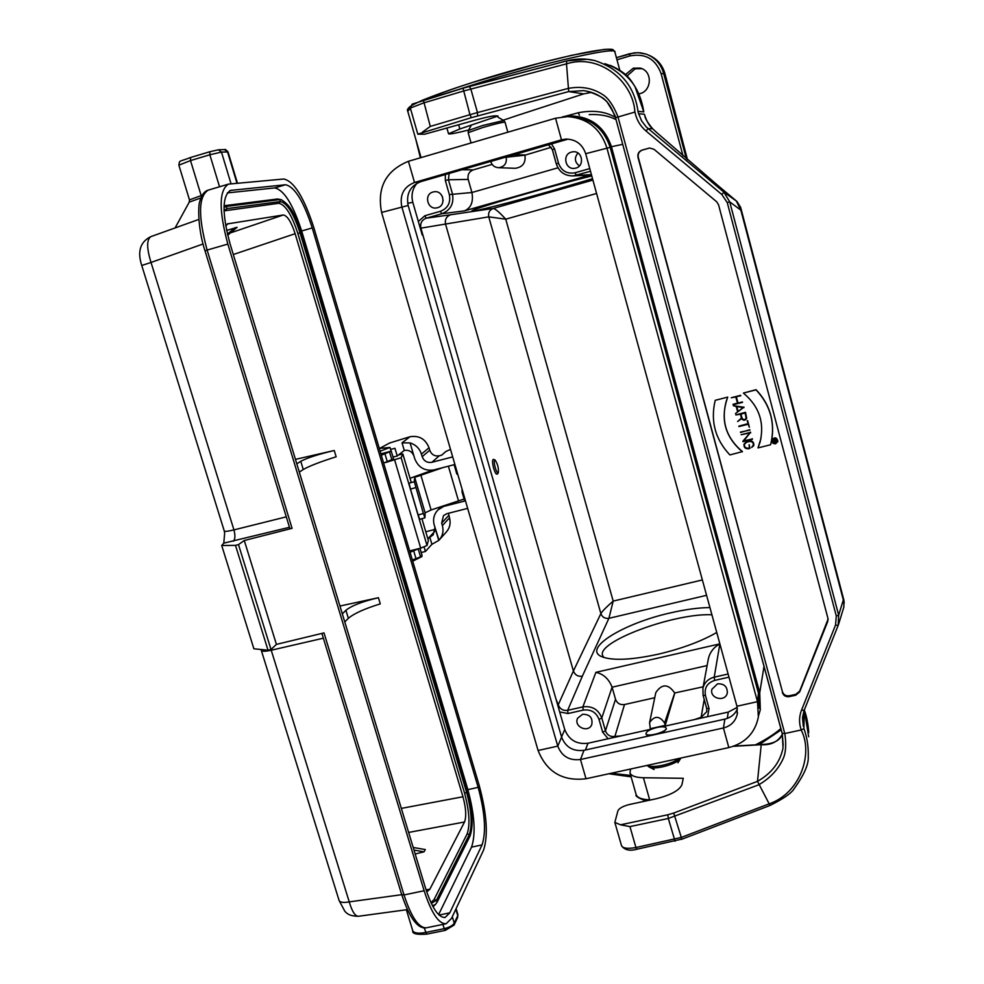 <?xml version="1.0" encoding="UTF-8"?>
<svg xmlns="http://www.w3.org/2000/svg" width="984" height="984" viewBox="0 0 984 984"><rect width="100%" height="100%" fill="white"/><g stroke="black" fill="none" stroke-linecap="round" stroke-linejoin="round"><path stroke-width="1.48" d="M422.48 132.102L430.291 126.419L469.958 114.685L471.361 117.65L417.806 134.156L424.559 134.23L465.235 122.939C480.524 118.523 490.327 116.161 494.632 115.854L498.027 116.001L459.86 128.978L458.692 124.87M776.88 441.115L773.473 442.726L774.752 441.078M776.868 440.598L776.413 438.876L772.747 439.996L774.433 439.86L774.789 441.226L773.399 442.419M776.843 440.807L776.388 439.073M776.413 438.876L772.747 439.996M745.146 413.009L746.179 418.372C744.691 420.316 743.277 420.254 741.948 418.188L740.854 414.104L745.146 413.009M746.253 418.102L746.229 418.188C744.74 420.119 743.326 420.057 741.997 418.003L740.952 414.079M737.606 421.521L741.641 418.618C743.351 420.771 744.999 420.734 746.585 418.507L745.454 412.493L735.847 414.941L740.435 414.202L741.493 418.163L737.606 421.521L741.469 418.052M746.671 418.2L745.503 412.308L735.847 414.941M751.653 447.462L753.744 445.641C754.015 442.468 752.526 440.955 749.279 441.103L746.598 441.779L744.039 444.128C743.683 447.351 745.159 448.901 748.467 448.766L750.017 448.372L749.082 444.891L749.488 448.077L748.357 448.36C745.441 448.47 744.138 447.105 744.445 444.264L746.708 442.185L749.39 441.521C752.256 441.386 753.572 442.726 753.326 445.531L751.653 447.462L753.461 444.756M749.439 447.892L748.406 448.151C745.688 448.323 744.359 447.08 744.396 444.411M750.017 448.372L749.131 444.682M753.83 445.26C753.978 442.173 752.465 440.721 749.328 440.906L746.647 441.582L743.978 444.301M743.006 441.718L752.391 439.356L743.547 441.139L750.521 432.357L741.136 434.719L749.98 432.935L743.006 441.718M749.833 432.972L742.883 441.262M741.136 434.719L750.521 432.357M750.644 432.812L750.571 432.161M752.28 438.95L743.756 440.906M752.391 439.356L752.329 438.741M740.546 432.505L749.82 429.725L740.546 432.505M749.931 430.131L740.435 432.087M738.959 426.564L748.135 424.239L749.377 427.228L747.619 420.635L748.024 423.833L738.959 426.564M747.988 423.661L738.849 426.158M749.377 427.228L747.2 420.734M743.191 407.573L738.098 411.46L736.807 406.613M738.049 411.644L736.696 406.601L743.351 407.597L738.098 411.46M737.68 411.927L743.818 407.241L733.363 405.666L736.241 406.527L737.68 411.927M733.363 405.666L743.818 407.241M743.941 407.683L743.879 407.056M735.479 413.6L737.643 411.804M742.416 401.952L737.926 403.108L736.266 396.896L740.644 395.322L731.247 397.745L735.847 396.995L737.508 403.206L733.129 404.768L742.526 402.37L737.975 402.923L736.352 396.872M737.459 403.059L733.019 404.363M740.755 395.74L731.247 397.745M742.391 451.804C724.913 436.847 720.03 418.606 727.742 397.106L715.208 400.316C710.3 421.091 715.196 439.294 729.882 454.94L742.44 451.594C725.983 437.745 720.694 420.574 726.573 400.058M715.208 400.316L727.742 397.106M770.57 444.756L770.989 443.194C775.38 422.972 770.386 405.187 756.007 389.849L743.387 393.083C759.094 406.183 764.666 422.517 760.103 442.099L758 447.904L770.57 444.756M761.013 438.286L758 447.904M771.973 438.384C774.506 419.75 769.193 403.514 756.044 389.676L743.387 393.083M828.073 619.145L799.684 691.1L795.798 694.335L789.303 695.774C785.909 696.192 783.621 694.864 782.44 691.764L638.001 157.403C637.411 153.861 638.764 151.425 642.085 150.097L649.612 148.018L654.028 149.31L716.659 201.769L718.541 204.746L827.913 618.247L827.716 621.531L799.648 691.961L795.761 695.196L789.254 696.647C785.859 697.066 783.571 695.725 782.378 692.625M638.001 157.403L638.296 157.366C637.706 153.824 639.059 151.388 642.367 150.072L649.612 148.018M637.915 111.303L637.989 111.29C634.385 85.805 619.957 68.892 594.693 60.565C585.628 58.376 576.317 58.486 566.772 60.897L566.501 63.849L463.304 91.081L423.6 102.951L410.34 108.068M804.371 710.264L803.879 728.467C807.052 737.164 808.516 746.512 808.258 756.511C808.774 764.273 804.112 774.925 794.285 788.479C791.751 792.993 783.67 798.651 770.029 805.453L681.383 839.389L681.309 837.421L635.922 847.519L636.796 849.241L681.088 839.291M803.731 711.555L803.879 728.467M838.786 623.635L843.866 607.03L843.829 599.945L844.198 603.376M838.122 625.504L804.211 710.239L838.159 625.43L838.663 615.172L843.325 599.957L843.928 602.171M843.325 599.957L740.866 210.17L729.734 201.868L727.25 202.581L721.826 194.5L645.996 130.983C640.178 126.001 636.5 119.691 634.963 112.053L634.877 112.078C633.499 82.791 600.424 53.001 566.501 63.849L568.691 91.586L471.361 117.65M717.754 185.398L736.905 201.437L723.88 192.114L729.734 201.868L838.663 615.172L836.314 616.07L727.25 202.581M736.635 201.671L740.866 210.17M645.996 130.983L648.136 128.67L652.564 128.72C649.514 126.112 646.931 121.733 644.803 115.558L644.422 114.255L638.641 113.726L641.593 120.86L646.254 126.948L723.88 192.114L721.826 194.5M638.641 113.726L637.903 111.29M604.877 63.702C626.931 71.008 639.908 87.072 643.794 111.905L637.989 111.29M656.635 132.471L653.105 129.224M516.071 115.866L503.218 120.208M468.667 130.011C455.875 133.209 449.171 134.464 448.532 133.762L459.86 128.978M583.721 93.874L568.691 91.586L583.561 90.626C592.922 91.906 600.744 95.645 606.993 101.832C613.536 112.385 616.39 117.711 615.541 117.797M634.877 112.078L618.014 116.985C618.505 118.351 612.392 100.356 602.749 94.624C592.639 88.019 581.077 85.952 568.051 88.449L477.474 112.57L470.832 88.978L469.393 86.42L463.07 88.203M700.854 433.009L615.541 117.822L782.132 733.326L784.777 733.547L618.014 116.985L615.529 117.809L612.392 110.257C609.723 104.931 606.956 101.204 604.102 99.052C603.942 98.203 592.294 91.746 583.561 90.626M620.51 824.813L629.957 826.597L668.308 818.467L667.816 814.777L620.51 824.813L614.84 822.39L617.915 810.791C619.293 808.171 623.204 806.056 629.662 804.445L656.082 798.787C670.719 795.109 679.329 790.423 681.9 784.752L683.277 778.307L643.413 777.729L649.661 799.808C641.875 799.512 637.386 797.803 636.168 794.678L636.058 794.309M630.572 769.021L629.994 772.92C631.174 775.921 635.652 777.532 643.413 777.729M782.366 734.138C780.164 740.644 773.116 744.101 761.247 744.519L757.495 781.345L770.029 805.466M675.073 841.234L668.308 818.467L758.664 784.851C769.857 778.369 777.95 769.796 782.944 759.144C787.926 749.205 784.519 732.182 784.777 733.547L801.124 729.98C813.485 753.117 800.595 793.338 768.787 803.977L681.309 837.421L673.708 813.042L667.816 814.777M801.124 729.98L803.879 728.714M838.651 624.065L838.159 625.43L835.514 625.123L836.314 616.07M638.296 157.366L782.44 691.764M777.877 441.226C776.671 437.203 774.691 436.798 771.948 439.996L771.886 440.34M775.626 443.784L777.815 441.57C776.733 437.437 774.765 436.982 771.911 440.192C771.788 442.738 773.03 443.932 775.626 443.784M775.552 443.513C773.203 443.636 772.083 442.566 772.194 440.266C774.777 437.351 776.561 437.769 777.532 441.508L775.552 443.513M777.532 441.508L775.576 443.304L772.169 440.389M774.716 439.786L776.179 439.418L776.573 441.226L775.097 441.238L774.716 439.786M776.573 441.226L775.121 441.041L774.789 439.774M564.853 116.37L578.186 112.766C592.946 109.876 605.369 111.426 615.48 117.416M758.566 715.651L760.3 709.784L759.734 692.724L611.445 146.714C604.201 125.977 589.834 115.718 568.334 115.927L562.541 116.838M625.504 74.563L633.315 68.179L640.166 68.093C653.351 70.983 651.814 92.619 638.395 93.898M641.851 68.683L635.197 68.794L627.029 76.002M648.8 55.19C657.005 58.72 662.38 64.858 664.938 73.591L687.484 159.691M616.009 119.581C608.85 115.891 600.277 114.218 590.289 114.55L589.268 114.636M578.186 112.766L579.441 115.239M728.972 677.164L714.728 680.387C707.25 682.859 704.15 687.89 705.442 695.479L709.046 708.517L707.582 716.659L728.283 712.072L737.201 707.373M707.582 716.659L661.924 726.807M651.814 729.046L608.161 738.75L602.675 732.231L599.01 719.365C596.169 712.231 590.917 709.132 583.229 710.091L568.002 713.535L559.675 711.912L556.022 699.23L558.248 704.765C559.945 709.046 563.082 710.903 567.67 710.325L582.872 706.881C592.085 705.725 598.383 709.427 601.79 717.988L605.455 730.829C607.14 735.122 610.289 736.979 614.902 736.413L621.101 735.872M561.569 736.967L564.755 729.525C568.937 740.029 576.686 744.593 588.001 743.227L608.161 738.75M564.755 729.525L559.675 711.912M449.134 173.43L448.433 179.764L452.419 193.762C454.202 203.54 450.647 210.207 441.742 213.774L426.183 218.214C421.755 219.998 419.996 223.306 420.906 228.153L556.022 699.23M422.271 235.139L412.825 202.36L407.659 203.27M417.068 183.184C412.407 188.756 410.992 195.152 412.825 202.36M418.323 221.462L424.867 215.742L440.451 211.289C447.868 208.313 450.844 202.741 449.344 194.586L471.902 192.507L557.94 167.809M551.261 147.28L524.939 155.177C525.911 162.84 522.676 167.218 515.259 168.289L514.755 168.276M492.148 164.402L473.304 169.863C469.048 171.585 467.351 174.771 468.199 179.42L448.433 179.764L445.346 180.576L445.309 174.537M471.828 192.224L468.199 179.42M707.115 665.553L612.085 687.189L601.79 717.988L599.01 719.365M602.675 732.231L605.455 730.829L615.517 699.267L612.159 687.447M615.517 699.267C617.116 703.339 620.117 705.097 624.508 704.544L614.902 736.413M654.741 697.73L624.508 704.544M703.166 686.807L674.692 692.982C668.259 683.696 661.961 683.56 655.811 692.588L655.664 693.302M591.778 175.939C551.815 185.755 470.364 209.58 471.939 210.92C469.639 212.901 512.037 202.126 552.897 190.453L592.54 178.719M709.919 607.558C698.369 607.682 685.048 609.49 669.969 612.995C623.733 623.315 582.663 648.321 601.372 656.513C611.95 660.891 631.015 660.104 658.579 654.126C681.961 648.554 701.346 641.334 716.746 632.466M571.446 152.09C561.839 154.414 565.308 170.306 574.951 168.264C584.988 167.022 582.836 150.343 572.799 151.819L571.446 152.09M551.434 143.762L554.582 148.965L558.506 163.184C561.507 171.019 567.067 174.205 575.16 172.753L589.76 168.572M717.557 683.831L711.924 689.243C709.243 698.64 725.602 702.539 727.299 692.908C727.41 686.574 724.163 683.548 717.557 683.831M433.022 192.015C423.526 194.328 427.499 210.207 436.957 207.833C446.761 206.222 443.612 189.789 433.87 191.818L433.022 192.015M582.589 714.261L577.62 718.222C573.34 726.709 588.358 733.461 591.765 724.581C592.897 717.73 589.834 714.286 582.589 714.261M665.258 725.38L664.594 723.006C659.464 715.614 654.458 715.503 649.575 722.65L650.301 728.701L665.258 725.38L674.766 693.216M694.396 719.599L701.137 717.25L706.795 711.666L706.733 708.468M524.866 154.918L513.5 154.759M498.285 472.849L497.264 474.091C496.268 474.706 495.05 472.763 493.624 468.249C492.197 462.529 492.172 459.565 493.525 459.368L494.989 459.946C493.919 460.155 493.98 462.726 495.235 467.695C496.428 471.521 497.449 473.243 498.273 472.861L498.31 472.824C498.765 468.15 497.67 463.858 495.026 459.958M706.574 595.32L608.912 618.321C605 618.825 602.319 617.251 600.867 613.61C602.331 617.239 605 618.801 608.912 618.309L582.319 676.229C578.002 676.758 575.025 675.012 573.414 671.002L445.543 224.131C444.719 219.555 446.392 216.443 450.561 214.77L493.291 208.436L592.909 180.084M608.912 618.309L613.192 601.101C606.685 606.722 602.577 610.892 600.88 613.598L488.753 216.861C488.015 212.753 489.528 209.936 493.291 208.436C495.469 208.903 499.614 212.482 505.739 219.174L488.753 216.861C488.027 212.753 489.54 209.936 493.304 208.436M556.304 163.861L552.393 149.691L548.42 144.636L552.356 149.691L554.582 148.965M587.177 175.25L591.421 174.66L464.645 210.834C471.151 207.784 473.575 201.671 471.902 192.507M590.498 171.278L573.045 175.915C564.693 175.915 559.109 171.905 556.28 163.885L552.356 149.691M587.965 175.213L572.995 175.915C564.681 175.902 559.121 171.892 556.317 163.885M612.085 687.189C608.85 678.911 603.45 673.966 595.886 672.355L719.857 643.868C713.929 647.14 710.14 651.937 708.468 658.247L708.234 659.551M705.442 695.479L703.093 695.356L702.92 688.124C704.495 682.404 708.259 678.751 714.212 677.164L728.111 674.015M490.733 161.364L490.832 161.708C492.123 165.435 494.681 167.44 498.507 167.71C504.423 166.85 506.994 163.369 506.207 157.243L506.108 156.911M711.899 614.779C674.495 612.847 595.873 641.863 602.7 655.651L603.942 657.521M577.928 153.024C574.152 157.834 574.644 162.139 579.391 165.927M442.32 196.32L443.132 200.711M415.752 487.609L410.512 489.109L418.138 514.964L423.366 513.463L424.928 517.781L425.113 512.812L414.682 477.363L414.301 481.693L423.366 513.463M419.713 519.281L418.138 514.964M410.512 489.109L409.061 483.193L414.301 481.693M410.033 478.286L432.579 470.192M464.104 499.048L431.09 509.97L425.113 512.812M442.984 467.584L414.682 477.363M390.599 449.417L394.953 448.286L397.241 455.998L404.264 450.438C408.926 449.713 412.148 451.594 413.957 456.072L410.094 442.923L402.026 442.849L404.264 450.438M424.129 547.079L425.42 551.471L431.902 544.3L438.753 540.437L434.94 527.461L433.181 534.829L427.868 538.802L435.149 530.954M457.191 473.981L457.941 474.928M461.902 490.167L462.714 491.323M457.634 473.87L456.834 474.067L454.116 464.706L434.104 469.885C424.768 471.311 418.298 467.548 414.694 458.606L410.094 442.923C415.777 444.719 419.553 448.446 421.435 454.128L422.173 456.662L429.75 450.254C431.509 454.645 434.682 456.49 439.27 455.789L431.89 462.296C427.216 463.021 423.981 461.139 422.173 456.662M448.495 513.279L449.516 517.842C450.93 523.303 449.811 528.076 446.195 532.159L439.553 539.564M445.531 505.296L438.015 509.884C433.981 514.115 432.714 519.146 434.202 524.964L438.999 540.179C442.702 536.009 443.821 531.139 442.394 525.579L441.656 523.082L443.489 515.616L446.921 513.673L467.671 508.371M380.316 448.04L389.566 443.021L409.996 436.724C419.147 435.297 425.494 438.975 429.024 447.769L421.435 454.128M409.996 436.724L402.026 442.849M452.714 456.945L451.902 457.105L452.578 456.49M435.248 529.343L425.789 531.778M410.07 552.27L418.741 548.641M429.701 536.821L431.902 544.3L425.42 551.471L421.226 552.516M419.983 548.334L422.025 555.222L420.549 556.846L412.358 559.982M397.241 455.998L393.022 457.105M381.312 455.248L391.251 451.127L393.551 458.913L383.637 463.083M391.251 451.127L380.894 453.833M450.512 449.381L445.777 451.545L441.718 455.149L439.27 455.789M429.75 450.254L429.024 447.769M444.719 506.145L464.694 501.065L461.976 491.742M431.89 462.296L451.902 457.105M759.316 708.296L758.443 693.154L757.495 701.666L758.369 717.029C755.048 733.068 745.196 743.252 728.824 747.582L586.009 778.75C562.713 781.505 546.735 772.083 538.088 750.497L381.595 212.446C376.847 187.649 385.789 170.601 408.421 161.302L414.51 182.47L420.721 181.671L568.186 139.101M420.721 181.671C410.168 185.964 405.974 193.897 408.151 205.472L561.606 737.127C565.64 747.237 573.106 751.628 583.992 750.312L724.876 719.12C730.804 717.656 734.986 714.249 737.446 708.911M571.667 116.825C591.027 118.375 603.856 128.547 610.154 147.354L585.689 153.701L736.942 706.241L737.262 714.138C735.515 721.383 730.903 726.007 723.424 727.976L724.876 719.12M758.443 693.154L610.154 147.354M736.942 706.241L757.495 701.666L606.808 147.625C600.412 128.523 587.374 118.178 567.719 116.604L555.554 118.228L561.495 139.814L565.702 139.088C575.677 139.199 582.343 144.07 585.689 153.701M565.529 139.666L561.495 139.814L414.51 182.47C403.797 186.825 399.553 194.881 401.767 206.64L557.768 746.118C561.852 756.364 569.428 760.829 580.474 759.5L723.424 727.976L728.824 747.582M408.421 161.302L555.554 118.228M656.992 727.459C662.171 726.426 665.209 726.622 666.106 728.049C667.902 731.678 646.796 737.668 646.008 733.744C646.254 731.419 649.92 729.329 656.992 727.459M666.143 728.148L666.389 729.021L662.269 732.982M648.973 735.921L646.254 734.617M424.141 890.741C431.386 913.054 438.716 924.05 446.133 923.742L451.484 918.466L483.599 850.053C488.31 835.416 486.846 813.866 479.183 785.392L313.822 227.624C304.105 197.587 294.105 181.376 283.835 179.002L228.485 184.119C218.952 190.158 218.731 210.145 227.845 244.081L424.141 890.741L404.018 894.948L324.007 632.896L276.418 644.385L271.006 649.489L268.017 650.203L253.872 648.776L221.72 545.505L223.786 543.156L224.66 533.131M433.009 906.719L435.445 904.481L432.48 905.723M224.057 205.73L277.55 198.989L281.424 199.752C293.33 207.329 295.249 217.919 300.92 232.667L467.351 791.936C472.603 811.271 473.501 825.982 470.02 836.068L454.387 867.482M281.153 199.69L277.55 198.989M312.236 227.931L301.657 230.982L467.855 789.623L478.162 787.36L312.236 227.931C303.552 201.142 294.659 186.751 285.545 184.746L230.576 190.404C222.101 195.791 221.917 213.54 230.01 243.663L425.518 888.109C431.951 907.949 438.47 917.728 445.076 917.469L449.786 912.844L482.062 844.899C486.293 831.935 484.989 812.759 478.162 787.36M301.657 230.982C292.949 204.242 283.958 189.887 274.696 187.932L227.292 192.913M482.062 844.899L471.533 847.138L438.606 914.603M471.533 847.138C475.899 834.174 474.682 814.998 467.855 789.623M227.845 244.081L207.12 250.071L292.076 528.334L244.278 540.499L238.497 544.607L235.496 545.37L221.72 545.505M276.418 644.385L244.278 540.499M271.006 649.489L238.497 544.607M268.017 650.203L235.496 545.37M292.076 528.334L289.874 528.592L205.004 250.76C198.35 231.252 197.624 206.911 199.863 201.13C201.56 194.906 204.364 191.24 208.276 190.109C198.399 196.246 198.018 216.234 207.12 250.071L205.004 250.748M385.642 462.505L401.128 457.708L402.874 454.018L398.643 454.891M409.676 550.929L420.709 548.149L394.695 460.143M401.128 457.708L427.019 545.48L428.36 540.524L421.927 518.703L428.36 540.524M427.019 545.48L420.709 548.149M224.266 530.979L141.745 265.471L151.019 262.445C146.616 248.177 146.567 239.579 150.859 236.627L198.829 219.432M358.385 916.264C355.101 916.19 352.051 911.393 349.246 901.885C343.49 902.894 340.12 902.451 339.123 900.557L339.074 900.372M224.032 210.871L278.829 203.282C285.311 204.611 291.658 214.684 297.857 233.479L464.608 793.313C469.368 811.259 470.217 824.776 467.142 833.879L434.079 899.548L430.955 902.623M299.308 472.111L303.257 469.516L300.772 461.299L296.799 463.833M344.781 621.974L348.348 618.309L345.913 610.277L342.321 613.893M300.772 461.299C307.008 457.941 318.164 454.337 334.24 450.488L295.446 459.38M334.24 450.488L336.147 456.797C320.39 461.754 309.431 465.986 303.257 469.516M345.913 610.277C351.669 605.64 362.506 601.445 378.434 597.718L339.935 606.033M378.434 597.718L380.279 603.881C364.695 608.69 354.043 613.487 348.348 618.309M227.685 235.225L237.107 227.304L226.591 230.465M227.427 234.143L235.164 227.624M415.162 853.964L424.055 851.824L425.309 849.549L413.182 847.47M424.055 851.824L413.981 850.09M401.337 808.405L462.972 796.757C465.986 808.036 466.514 816.449 464.534 821.997L429.823 889.265L427.659 891.172L426.429 890.987M462.972 796.757L295.138 233.7L233.294 254.524M230.465 232.888L283.306 214.979C287.316 215.619 291.252 221.867 295.138 233.7M283.306 214.979L227.304 223.922M225.717 225.939L228.103 223.651M379.295 448.47L390.021 447.462L380.119 451.226M412.456 560.327L421.927 556.538L421.915 555.345M789.303 695.774L789.254 696.647M795.798 694.335L795.761 695.196M799.684 691.1L799.648 691.961M827.716 621.531L827.704 620.769M808.676 736.758L804.395 710.313C806.585 715.995 808.036 723.363 808.75 732.453M803.288 726.266L802.489 717.533L804.149 710.399M843.817 599.896L740.632 207.317L843.805 599.871M644.692 115.19L644.422 114.255M656.426 132.286L717.742 185.386L656.562 132.397M740.239 207.698L736.918 201.437L717.754 185.386M430.291 126.419L423.366 100.073L463.021 88.203L469.958 114.685L477.474 112.57L477.609 115.891M417.806 134.156L410.328 108.019L412.173 104.144L462.984 88.228M469.442 86.407L566.686 60.91M516.329 115.78L583.697 93.886L591.372 92.398L583.697 93.886L516.206 115.829M651.15 799.844L649.772 800.14M629.957 826.597L635.922 847.519C627.817 848.995 623.02 848.405 621.531 845.723L621.47 845.527M733.412 746.303L761.099 744.704C770.939 745.355 778.024 741.838 782.378 734.175M782.243 733.486L783.043 747.963C780.127 762.194 771.616 773.326 757.495 781.345L673.708 813.042M802.489 717.533L804.199 710.313L801.542 710.116L835.514 625.123M801.21 729.956C798.91 723.265 799.02 716.647 801.542 710.116M611.027 773.289L630.695 775.417M755.54 744.839C766.142 739.427 774.58 734.002 780.841 728.578M619.76 70.122L614.902 52.09C618.973 45.055 523.353 67.675 457.376 89.888M410.426 108.363L407.757 111.278M409.947 108.67C402.96 106.26 449.048 88.597 508.322 71.684C567.571 54.71 616.439 45.239 611.667 51.02M682.994 155.816L661.125 73.677C655.602 58.954 645.233 53.038 630.031 55.916L629.637 53.739L616.414 57.675L634.372 52.792L640.363 52.792L646.193 54.12C655.024 57.502 660.817 63.825 663.56 73.087L686.328 158.695M759.734 692.724L764.014 666.402M622.712 144.34L611.445 146.714M630.031 55.916L616.98 59.803M664.938 73.591L661.125 73.677M629.637 53.739L637.952 52.632L646.193 54.12M727.262 718.418L728.283 712.072M588.001 743.227L585.431 749.992M596.575 193.467L505.739 219.174L613.192 601.101L702.367 579.945M464.645 210.834L441.742 213.774L440.451 211.289M424.867 215.742L426.183 218.214L450.561 214.77M575.16 172.753L576.243 175.349L591.421 174.66M583.229 710.091L582.872 706.881L595.886 672.355M719.87 643.88L714.212 677.164L714.728 680.387M582.319 676.229L567.67 710.325L568.002 713.535M449.344 194.586L445.346 180.576M701.137 717.25L704.224 699.476M709.046 708.517L706.684 708.394L703.142 695.442M461.803 169.765L473.304 169.863M558.248 704.765L573.414 670.99M488.753 216.861L420.906 228.153M573.414 671.002L600.88 613.598M674.692 692.982L664.594 723.006M524.939 155.177L506.207 157.243M558.506 163.184L556.28 163.885M448.384 466.195L458.556 501.09M420.721 474.657L431.09 509.97M442.394 525.579L449.516 517.842M448.802 515.382L441.656 523.082M418.274 549.146L420.549 556.846M413.784 551.163L416.072 558.887M389.652 452.357L391.964 460.18M385.052 454.153L387.376 461.988M586.009 778.75L580.474 759.5L583.992 750.312M538.088 750.497L557.768 746.118L561.606 737.127M381.595 212.446L408.151 205.472M679.009 758.455C672.195 764.248 651.998 768.639 647.534 765.318M680.903 758.037C678.087 763.818 654.95 770.349 649.157 767.016L647.128 765.417M468.15 132.692L483.046 127.428C496.059 123.701 503.39 121.967 505.05 122.225L507.83 132.2M471.385 125.066L468.409 130.491L482.652 125.509L503.722 120.503L505.038 122.188M236.984 183.233L227.525 151.868L224.487 149.605L218.399 149.802L209.887 151.708L218.399 149.802L221.474 152.09L231.043 183.774M219.543 186.775L209.85 154.771L190.515 160.577L190.576 157.502L209.813 151.733M178.867 165.164L190.515 160.577L201.179 195.607L202.114 195.324M189.482 199.875L201.179 195.607L201.425 196.64M412.665 930.458L412.739 930.679C414.055 933.189 418.335 933.791 425.555 932.475L444.227 928.662L442.935 924.394M424.166 927.924L426.699 934.16C416.662 934.861 412.001 933.693 412.739 930.679L406.355 909.769M323.367 638.198L271.227 650.227L349.246 901.885L401.718 894.677C409.615 918.195 417.843 929.24 426.416 927.789L446.133 923.742M203.085 243.983L151.019 262.445L233.934 529.896L286.295 516.846M289.481 527.289L223.786 543.156M411.275 482.554L402.874 454.054M224.487 149.605C224.942 148.99 226.123 149.765 228.042 151.954L221.474 152.09L209.85 154.771L209.887 151.708L190.576 157.502C177.723 162.422 179.998 159.777 178.854 165.115L189.469 199.838L189.236 202.163M452.308 916.707L454.251 923.152L457.744 915.624L455.813 909.241M200.859 197.956L189.26 202.114L175.09 227.944M321.903 633.401L401.718 894.677L404.018 894.948C411.3 917.199 418.766 928.146 426.416 927.789M224.684 533.599L224.29 531.053C224.905 531.692 228.116 531.311 233.934 529.896C235.422 535.517 235.213 539.293 233.282 541.2M270.994 649.489L271.227 650.227C265.434 651.494 262.175 651.605 261.424 650.559L261.4 650.449M445.641 930.064L444.227 928.662C449.344 927.395 452.689 925.563 454.251 923.152L454.116 925.046L445.358 930.347L426.699 934.16M457.88 914.603L457.597 917.506L457.855 914.493L456.096 908.65M439.085 915.059L449.786 912.844M274.696 187.932L285.545 184.746M231.547 190.207L229.678 190.761M437.019 902.217L435.445 904.481L437.019 902.217M467.142 833.879L469.307 834.53L436.429 900.262L437.216 901.947M224.02 210.465L226.996 208.596L280.378 201.572C287.082 202.975 293.638 213.405 300.046 232.876L466.637 792.501C471.57 811.087 472.468 825.096 469.307 834.53L470.02 836.068M431.324 903.423L436.429 900.262L434.079 899.548M224.008 207.501L226.332 206.419L224.057 205.804M225.311 210.465L226.996 208.596L226.332 206.419L279.788 199.592L280.378 201.572L278.829 203.282M297.857 233.479L300.92 232.667M464.608 793.313L467.351 791.936M464.534 821.997L408.631 832.439M426.047 889.819L429.823 889.265M828.073 619.194L828.085 619.846M843.817 599.92L844.1 601.433M652.773 128.904C647.57 122.594 644.914 118.141 644.803 115.558M656.513 132.348L653.056 129.162M740.632 207.317L736.918 201.437M463.021 88.203L566.722 60.897L587.276 59.286L594.693 60.565M448.532 133.762L446.982 128.326M643.807 111.905L635.049 86.789C630.449 79.421 627.325 73.185 610.314 65.35M783.202 745.232L782.28 733.634L700.854 433.058M629.994 772.92L636.168 794.678C635.012 796.019 638.309 798.098 646.058 800.927M614.84 822.39L621.531 845.723C624.643 850.065 629.735 851.234 636.796 849.241M761.222 744.519L734.027 746.081M410.316 106.334C407.708 108.572 406.835 110.146 407.696 111.057L421.041 157.612M589.195 114.636L590.289 114.55M614.852 51.869C612.405 50.209 616.144 48.671 604.225 49.434L572.011 55.252L540.966 62.767L471.926 82.631C450.783 89.507 433.87 95.546 421.201 100.737M415.838 139.457L420.377 157.809M608.85 773.756L631.113 776.856M759.267 744.63L781.185 729.833M708.468 658.247L702.92 688.136L703.093 695.356L706.684 708.382L706.795 711.666M649.575 722.65L655.811 692.588M498.507 167.71L515.259 168.289M640.166 68.093L641.728 68.634M727.299 692.908L727.41 692.269M424.904 517.842L419.688 519.343M438.015 509.884L441.066 506.748M737.483 712.551L737.262 714.138M565.702 139.088L566.686 139.064M646.008 733.744L646.291 734.716M677.939 762.76L680.793 758.209M654.126 769.513L649.157 767.016M471.053 142.963L468.15 132.668L468.409 130.491M498.064 117.268L503.685 120.478M228.485 184.119L208.276 190.109M141.745 265.471C137.207 251.461 140.232 241.855 150.823 236.64M358.225 916.276C348.127 916.079 346.343 912.549 344.917 911.405L339.123 900.557L261.031 649.501M407.327 909.634L358.41 916.276M457.597 917.506L454.178 924.911M411.287 482.554L402.874 454.018M228.042 151.979L237.452 183.196M454.35 867.544L437.253 901.898M390.021 447.499L391.103 451.164M412.714 561.175L421.865 556.6"/></g></svg>
